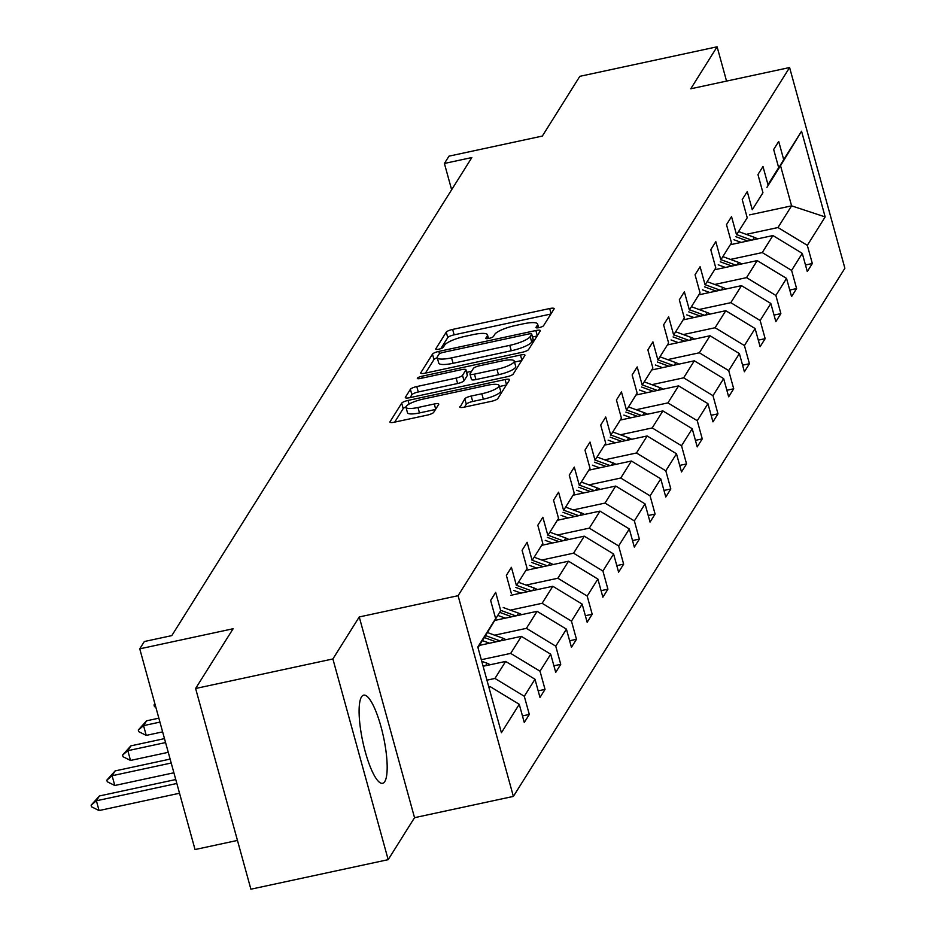 <?xml version="1.0" encoding="UTF-8"?>
<svg xmlns="http://www.w3.org/2000/svg" width="936" height="936" viewBox="0 0 936 936"><rect width="100%" height="100%" fill="white"/><g stroke="black" fill="none" stroke-linecap="round" stroke-linejoin="round"><path stroke-width="1.4" d="M539.089 327.623A3.966 0.913 -15.4 0 0 543.559 325.705L554.065 308.962A5.674 1.299 -15.4 0 0 554.147 308.611A5.674 1.299 -15.4 0 0 549.666 308.541L452.65 329.413A5.674 1.299 -15.4 0 0 446.261 332.151L435.755 348.894A3.966 0.913 -15.4 0 0 435.696 349.14A3.966 0.913 -15.4 0 0 438.832 349.186A3.966 0.913 -15.4 0 0 443.301 347.279L444.659 345.103A18.158 4.142 -15.4 0 1 465.075 336.352L473.16 334.608A18.158 4.142 -15.4 0 1 487.492 334.842A18.158 4.142 -15.4 0 1 487.235 335.942L485.878 338.118A3.966 0.913 -15.4 0 0 485.819 338.352A3.966 0.913 -15.4 0 0 488.966 338.411A3.966 0.913 -15.4 0 0 493.424 336.492L494.781 334.327A18.158 4.142 -15.4 0 1 515.198 325.564L523.282 323.833A18.158 4.142 -15.4 0 1 537.627 324.055A18.158 4.142 -15.4 0 1 537.369 325.166L536.012 327.331A3.966 0.913 -15.4 0 0 535.954 327.577A3.966 0.913 -15.4 0 0 539.089 327.623M384.79 781.548A45.08 10.612 77.9 0 0 382.321 731.8A45.08 10.612 77.9 0 0 363.648 695.167A45.08 10.612 77.9 0 0 361.483 696.922A45.08 10.612 77.9 0 0 363.952 746.671A45.08 10.612 77.9 0 0 382.613 783.303A45.08 10.612 77.9 0 0 384.79 781.548M726.558 81.093L717.105 46.8L579.829 76.331L542.33 136.071L448.987 156.16L444.401 163.461L451.643 189.762M388.183 859.669L414.531 817.678L359.248 616.953L332.888 658.956L388.183 859.669L250.895 889.2L195.612 688.486L233.111 628.746L139.756 648.835L195.039 849.549L237.463 840.423M332.888 658.956L195.612 688.486M459.822 406.739A5.674 1.299 -15.4 0 0 459.74 407.09A5.674 1.299 -15.4 0 0 464.221 407.16L491.447 401.31A5.674 1.299 -15.4 0 0 497.823 398.572L509.5 379.969A5.674 1.299 -15.4 0 0 509.57 379.618A5.674 1.299 -15.4 0 0 505.089 379.548L408.073 400.421A5.674 1.299 -15.4 0 0 401.696 403.159L390.019 421.762A5.674 1.299 -15.4 0 0 389.938 422.113A5.674 1.299 -15.4 0 0 394.419 422.183L427.296 415.104A5.674 1.299 -15.4 0 0 433.684 412.366L438.68 404.41A5.674 1.299 -15.4 0 0 438.75 404.06A5.674 1.299 -15.4 0 0 434.281 403.989L417.971 407.499A15.175 3.463 -15.4 0 1 405.99 407.312A15.175 3.463 -15.4 0 1 423.259 399.064L487.13 385.328A15.175 3.463 -15.4 0 1 499.122 385.515A15.175 3.463 -15.4 0 1 481.841 393.763L471.194 396.045A5.674 1.299 -15.4 0 0 464.818 398.783L459.985 407.347M139.756 648.835L144.343 641.523L171.803 635.614L471.849 157.552L444.401 163.461M359.248 616.953L458.09 595.694L789.598 67.532L844.88 268.246L513.373 796.407L458.09 595.694M717.105 46.8L690.756 88.791L789.598 67.532M522.206 352.287A5.674 1.299 -15.4 0 0 528.594 349.549L540.259 330.946A5.674 1.299 -15.4 0 0 540.341 330.595A5.674 1.299 -15.4 0 0 535.86 330.537L438.844 351.398A5.674 1.299 -15.4 0 0 432.467 354.136L420.79 372.739A5.674 1.299 -15.4 0 0 420.709 373.09A5.674 1.299 -15.4 0 0 425.19 373.16L522.206 352.287M524.874 355.458L513.209 374.061A5.674 1.299 -15.4 0 1 506.821 376.798L409.804 397.671A5.674 1.299 -15.4 0 1 405.323 397.601A5.674 1.299 -15.4 0 1 405.405 397.25L410.401 389.294A5.674 1.299 -15.4 0 1 416.777 386.556L456.125 378.085A5.674 1.299 -15.4 0 0 462.513 375.348L465.824 370.071A5.674 1.299 -15.4 0 0 465.906 369.72A5.674 1.299 -15.4 0 0 461.425 369.661L420.451 378.472A3.966 0.913 -15.4 0 1 417.316 378.425A3.966 0.913 -15.4 0 1 421.844 376.26L520.475 355.036A5.674 1.299 -15.4 0 1 524.956 355.107A5.674 1.299 -15.4 0 1 524.874 355.458M522.463 715.911L529.308 714.449L524.265 722.475L519.258 704.305L501.415 732.724L477.805 647.01L495.647 618.591L478.003 647.712M500.69 610.564L483.9 638.305L500.69 610.564L495.682 592.383L490.639 600.421L495.647 618.591M511.372 593.541L506.364 575.371L511.407 567.333L516.415 585.515L527.097 568.491L522.089 550.309L527.132 542.283L532.139 560.453L542.821 543.43L537.814 525.26L542.857 517.234L547.864 535.404L558.546 518.38L553.539 500.21L558.581 492.184L563.589 510.354L574.271 493.33L569.264 475.16L574.306 467.134L579.302 485.304L589.996 468.281L584.988 450.111L590.019 442.084L595.027 460.255L605.709 443.231L600.713 425.061L605.744 417.023L610.752 435.205L621.434 418.181L616.438 400.011L621.469 391.973L626.476 410.155L637.159 393.132L632.151 374.95L637.194 366.924L642.201 385.094L652.883 368.082L647.876 349.9L652.918 341.874L657.926 360.044L668.608 343.021L663.601 324.85L668.643 316.824L673.651 334.994L684.333 317.971L679.325 299.801L684.368 291.775L689.376 309.945L700.058 292.921L695.05 274.751L700.093 266.725L705.1 284.895L715.783 267.871L710.775 249.701L715.818 241.663L720.814 259.845L731.507 242.822L726.5 224.652L731.531 216.614L736.538 234.796L747.22 217.772L742.225 199.59L747.256 191.564L752.263 209.734L762.945 192.722L757.949 174.541L762.98 166.514L767.988 184.684L778.67 167.661L773.662 149.491L778.705 141.465L783.713 159.635L801.555 131.215L825.166 216.918L807.323 245.349L812.331 263.519L807.288 271.545L802.281 253.375L791.599 270.399L796.606 288.569L791.563 296.595L786.556 278.425L775.874 295.448L780.881 313.618L775.839 321.656L770.831 303.475L760.149 320.498L765.157 338.668L760.114 346.706L755.106 328.536L744.424 345.548L749.432 363.73L744.389 371.756L739.393 353.586L728.699 370.609L733.707 388.779L728.664 396.805L723.668 378.635L712.975 395.659L717.982 413.829L712.951 421.855L707.944 403.685L697.261 420.709L702.257 438.879L697.226 446.905L692.219 428.735L681.537 445.758L686.544 463.928L681.502 471.955L676.494 453.784L665.812 470.808L670.819 488.978L665.777 497.016L660.769 478.834L650.087 495.858L655.095 514.028L650.052 522.066L645.044 503.884L634.362 520.907L639.37 539.089L634.327 547.115L629.32 528.945L618.637 545.957L623.645 564.139L618.602 572.165L613.595 553.995L602.913 571.019L607.92 589.189L602.878 597.215L597.882 579.045L587.188 596.068L592.195 614.238L587.153 622.264L582.157 604.094L571.463 621.118L576.471 639.288L571.44 647.314L566.432 629.144L555.75 646.168L560.746 664.338L555.715 672.376L550.707 654.194L540.025 671.217L545.033 689.387L539.99 697.425L534.982 679.243L524.3 696.267L529.308 714.449M483.116 666.268L505.639 661.424L494.957 678.448L486.942 680.168M494.957 678.448L524.3 696.267M505.639 661.424L534.982 679.243M479.431 645.395L521.364 636.375L510.682 653.398L481.315 659.716M510.682 653.398L540.025 671.217M521.364 636.375L550.707 654.194M527.097 568.491L516.415 585.515M495.156 620.346L537.088 611.325L526.406 628.348L494.617 635.181M526.406 628.348L555.75 646.168M537.088 611.325L566.432 629.144M542.821 543.43L532.139 560.453M510.88 595.296L552.813 586.275L542.131 603.299L510.342 610.132M542.131 603.299L571.463 621.118M552.813 586.275L582.157 604.094M558.546 518.38L547.864 535.404M526.605 570.246L568.538 561.226L557.856 578.249L526.067 585.082M557.856 578.249L587.188 596.068M568.538 561.226L597.882 579.045M574.271 493.33L563.589 510.354M542.318 545.197L584.263 536.176L573.581 553.188L541.792 560.032M573.581 553.188L602.913 571.019M584.263 536.176L613.595 553.995M589.996 468.281L579.302 485.304M558.043 520.135L599.988 511.115L589.306 528.138L557.517 534.982M589.306 528.138L618.637 545.957M599.988 511.115L629.32 528.945M605.709 443.231L595.027 460.255M573.768 495.085L615.712 486.065L605.019 503.088L573.241 509.933M605.019 503.088L634.362 520.907M615.712 486.065L645.044 503.884M621.434 418.181L610.752 435.205M589.493 470.036L631.426 461.015L620.743 478.039L588.966 484.871M620.743 478.039L650.087 495.858M631.426 461.015L660.769 478.834M637.159 393.132L626.476 410.155M605.218 444.986L647.15 435.965L636.468 452.989L604.691 459.822M636.468 452.989L665.812 470.808M647.15 435.965L676.494 453.784M652.883 368.082L642.201 385.094M620.942 419.936L662.875 410.916L652.193 427.939L620.416 434.772M652.193 427.939L681.537 445.758M662.875 410.916L692.219 428.735M668.608 343.021L657.926 360.044M636.667 394.887L678.6 385.866L667.918 402.889L636.129 409.722M667.918 402.889L697.261 420.709M678.6 385.866L707.944 403.685M684.333 317.971L673.651 334.994M652.392 369.837L694.325 360.816L683.643 377.828L651.854 384.673M683.643 377.828L712.975 395.659M694.325 360.816L723.668 378.635M700.058 292.921L689.376 309.945M668.117 344.787L710.05 335.755L699.367 352.778L667.579 359.623M699.367 352.778L728.699 370.609M710.05 335.755L739.393 353.586M715.783 267.871L705.1 284.895M683.83 319.726L725.774 310.705L715.092 327.729L683.303 334.573M715.092 327.729L744.424 345.548M725.774 310.705L755.106 328.536M731.507 242.822L720.814 259.845M699.555 294.676L741.499 285.655L730.817 302.679L699.028 309.512M730.817 302.679L760.149 320.498M741.499 285.655L770.831 303.475M747.22 217.772L736.538 234.796M715.279 269.626L757.224 260.606L746.53 277.629L714.753 284.462M746.53 277.629L775.874 295.448M757.224 260.606L786.556 278.425M762.945 192.722L752.263 209.734M731.004 244.577L772.937 235.556L762.255 252.58L730.478 259.412M762.255 252.58L791.599 270.399M772.937 235.556L802.281 253.375M778.67 167.661L767.988 184.684M749.537 214.894L791.587 205.85L777.98 227.53L746.203 234.363M777.98 227.53L807.323 245.349M825.166 216.918L791.587 205.85L780.53 165.707L766.923 187.387L783.713 159.635M414.531 817.678L513.373 796.407M489.06 687.855L489.914 686.474L488.744 686.731M780.53 165.707L801.555 131.215M489.914 686.474L519.258 704.305M805.486 264.993L812.331 263.519M789.762 290.043L796.606 288.569M774.037 315.093L780.881 313.618M758.312 340.142L765.157 338.668M742.587 365.192L749.432 363.73M726.862 390.253L733.707 388.779M711.138 415.303L717.982 413.829M695.413 440.353L702.257 438.879M679.688 465.403L686.544 463.928M663.975 490.452L670.819 488.978M648.25 515.502L655.095 514.028M632.525 540.552L639.37 539.089M616.801 565.613L623.645 564.139M601.076 590.663L607.92 589.189M585.351 615.712L592.195 614.238M569.626 640.762L576.471 639.288M553.901 665.812L560.746 664.338M538.177 690.862L545.033 689.387M550.883 314.028L454.135 334.842A5.674 1.299 -15.4 0 0 447.759 337.58L440.821 348.637M437.252 357.716A5.674 1.299 -15.4 0 0 433.953 359.564L425.459 373.101M537.088 336.012L532.49 337.007M531.625 334.304A3.966 0.913 -15.4 0 0 531.683 334.058A3.966 0.913 -15.4 0 0 528.548 334.012L443.383 352.334A3.966 0.913 -15.4 0 0 438.925 354.253L437.486 356.534A18.158 4.142 -15.4 0 0 437.229 357.646A18.158 4.142 -15.4 0 0 451.573 357.868L509.781 345.349A18.158 4.142 -15.4 0 0 530.197 336.586L531.625 334.304L533.122 339.733A3.966 0.913 -15.4 0 0 533.181 339.487A3.966 0.913 -15.4 0 0 533.005 339.312M437.229 357.646L438.727 363.074A18.158 4.142 -15.4 0 0 453.059 363.297L451.573 357.868M533.122 339.733L531.695 342.014A18.158 4.142 -15.4 0 1 511.278 350.766L453.059 363.297M410.085 397.613L411.899 394.711L410.401 389.294M467.146 374.891A5.674 1.299 -15.4 0 1 467.392 375.149A5.674 1.299 -15.4 0 1 467.321 375.5L463.999 380.776A5.674 1.299 -15.4 0 1 457.622 383.514L418.275 391.973A5.674 1.299 -15.4 0 0 411.899 394.711M466.631 372.376L471.568 371.311M514.507 362.068L521.703 360.524M496.957 369.31A15.175 3.463 -15.4 0 0 514.238 361.062A15.175 3.463 -15.4 0 0 502.246 360.875L479.747 365.719A5.674 1.299 -15.4 0 0 473.37 368.445L470.047 373.733A5.674 1.299 -15.4 0 0 469.977 374.072A5.674 1.299 -15.4 0 0 474.458 374.143L496.957 369.31L498.455 374.728A15.175 3.463 -15.4 0 0 515.724 366.479L514.238 361.062M471.545 379.15A5.674 1.299 -15.4 0 0 471.463 379.501A5.674 1.299 -15.4 0 0 475.944 379.571L474.458 374.143M498.455 374.728L475.944 379.571M499.122 385.515L500.608 390.932A15.175 3.463 -15.4 0 1 483.339 399.181L472.692 401.474A5.674 1.299 -15.4 0 0 466.315 404.212L464.502 407.101M405.99 407.312L407.476 412.741A15.175 3.463 -15.4 0 0 419.468 412.928L417.971 407.499M435.497 409.477L419.468 412.928M405.978 406.926A5.674 1.299 -15.4 0 0 403.194 408.587L394.7 422.113M506.317 385.035L499.403 386.521M757.47 238.879A15.315 14.473 -147.9 0 0 754.428 237.381L739.077 231.742M741.16 242.389L733.929 239.733M751.678 240.131L737.17 234.796M735.953 236.726L747.607 241.008M741.745 263.929A15.315 14.473 -147.9 0 0 738.703 262.443L723.352 256.803M725.435 267.439L718.216 264.794M735.953 265.18L721.445 259.845M720.229 261.776L731.882 266.058M726.02 288.99A15.315 14.473 -147.9 0 0 722.978 287.492L707.628 281.853M709.71 292.5L702.491 289.844M720.229 290.23L705.721 284.895M704.504 286.825L716.157 291.108M710.295 314.04A15.315 14.473 -147.9 0 0 707.253 312.542L691.915 306.903M693.985 317.55L686.767 314.894M704.504 315.28L689.996 309.956M688.779 311.875L700.432 316.157M694.582 339.089A15.315 14.473 -147.9 0 0 691.54 337.592L676.19 331.952M678.261 342.599L671.042 339.943M688.779 340.33L674.271 335.006M673.066 336.925L684.707 341.207M678.857 364.139A15.315 14.473 -147.9 0 0 675.815 362.641L660.465 357.002M662.548 367.649L655.317 364.993M673.054 365.391L658.546 360.056M657.341 361.986L668.983 366.257M663.133 389.189A15.315 14.473 -147.9 0 0 660.091 387.691L644.74 382.052M646.823 392.699L639.592 390.043M657.329 390.441L642.821 385.105M641.616 387.036L653.269 391.318M647.408 414.238A15.315 14.473 -147.9 0 0 644.366 412.741L629.015 407.101M631.098 417.748L623.867 415.093M641.616 415.49L627.097 410.155M625.892 412.086L637.545 416.368M631.683 439.288A15.315 14.473 -147.9 0 0 628.641 437.802L613.291 432.163M615.373 442.798L608.143 440.142M625.892 440.54L611.372 435.205M610.167 437.135L621.82 441.418M615.958 464.35A15.315 14.473 -147.9 0 0 612.916 462.852L597.566 457.213M599.648 467.86L592.418 465.204M610.167 465.59L595.659 460.255M594.442 462.185L606.095 466.467M600.233 489.399A15.315 14.473 -147.9 0 0 597.191 487.902L581.841 482.262M583.924 492.909L576.693 490.253M594.442 490.639L579.934 485.316M578.717 487.235L590.37 491.517M584.509 514.449A15.315 14.473 -147.9 0 0 581.467 512.951L566.116 507.312M568.199 517.959L560.98 515.303M578.717 515.689L564.209 510.366M562.992 512.284L574.645 516.567M568.784 539.499A15.315 14.473 -147.9 0 0 565.742 538.001L550.403 532.362M552.474 543.009L545.255 540.353M562.992 540.751L548.484 535.415M547.267 537.346L558.921 541.616M553.071 564.548A15.315 14.473 -147.9 0 0 550.029 563.051L534.678 557.411M536.749 568.058L529.53 565.402M547.267 565.8L532.76 560.465M531.554 562.396L543.196 566.678M537.346 589.598A15.315 14.473 -147.9 0 0 534.304 588.1L518.953 582.461M521.036 593.108L513.805 590.452M531.543 590.85L517.035 585.515M515.83 587.445L527.471 591.727M155.867 707.3L154.463 706.61L154.019 704.983L154.849 703.638M154.99 704.153L154.019 704.983M521.621 614.648A15.315 14.473 -147.9 0 0 518.579 613.15L503.229 607.522M505.311 618.158L498.081 615.502M515.818 615.9L501.31 610.564M500.105 612.495L511.758 616.777M158.851 718.169L146.578 720.814L143.547 725.634L159.939 722.101M146.238 735.392L138.739 731.659L138.294 730.033L143.547 725.634L146.238 735.392L162.63 731.87M138.294 730.033L146.578 720.814M505.896 639.709A15.315 14.473 -147.9 0 0 502.854 638.212L487.504 632.572M489.586 643.207L482.356 640.563M500.105 640.949L485.585 635.614M484.38 637.545L496.033 641.827M164.49 738.621L130.853 745.863L127.834 750.684L165.578 742.564M130.513 760.442L123.014 756.709L122.569 755.083L127.834 750.684L130.513 760.442L168.258 752.322M122.569 755.083L130.853 745.863M490.171 664.759A15.315 14.473 -147.9 0 0 487.13 663.261L481.736 661.284M484.38 665.999L482.894 665.461M170.13 759.084L115.128 770.913L112.109 775.733L171.206 763.015M114.789 785.491L107.289 781.759L106.844 780.133L112.109 775.733L114.789 785.491L173.897 772.785M106.844 780.133L115.128 770.913M175.757 779.536L99.403 795.963L96.385 800.783L176.845 783.479M99.076 810.553L91.564 806.809L91.12 805.182L96.385 800.783L99.076 810.553L179.536 793.237M91.12 805.182L99.403 795.963M538.095 327.799L537.369 325.166M487.972 338.586L487.235 335.942M447.759 337.58L446.261 332.151M454.135 334.842L452.65 329.413M551.082 313.7L549.666 308.541M420.954 373.347L420.79 372.739M433.953 359.564L432.467 354.136M439.487 353.75L438.844 351.398M537.287 335.696L535.86 330.537M511.278 350.766L509.781 345.349M531.695 342.014L530.197 336.586M405.569 397.858L405.405 397.25M418.275 391.973L416.777 386.556M457.622 383.514L456.125 378.085M463.999 380.776L462.513 375.348M467.321 375.5L465.824 370.071M422.335 378.062L421.844 376.26M521.902 360.208L520.475 355.036M466.315 404.212L464.818 398.783M472.692 401.474L471.194 396.045M483.339 399.181L481.841 393.763M435.696 409.149L434.281 403.989M390.183 422.37L390.019 421.762M403.194 408.587L401.696 403.159M409.079 404.071L408.073 400.421M506.516 384.719L505.089 379.548M752.872 239.873L754.428 237.381M737.147 264.923L738.703 262.443M721.422 289.973L722.978 287.492M705.697 315.022L707.253 312.542M689.972 340.084L691.54 337.592M674.248 365.134L675.815 362.641M658.523 390.183L660.091 387.691M642.798 415.233L644.366 412.741M627.085 440.283L628.641 437.802M611.36 465.332L612.916 462.852M595.635 490.382L597.191 487.902M579.91 515.443L581.467 512.951M564.186 540.493L565.742 538.001M548.461 565.543L550.029 563.051M532.736 590.593L534.304 588.1M517.011 615.642L518.579 613.15M501.286 640.692L502.854 638.212M485.573 665.742L487.13 663.261M538.633 327.717L537.627 324.055M488.498 338.493L487.492 334.842M533.181 339.487L531.683 334.058M467.392 375.149L465.906 369.72M471.463 379.501L469.977 374.072"/></g></svg>
